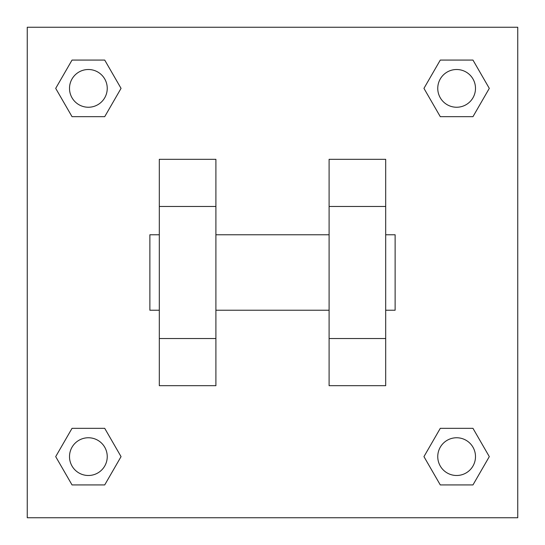 <?xml version="1.0" encoding="UTF-8"?>
<svg xmlns="http://www.w3.org/2000/svg" width="545" height="545" viewBox="0 0 545 545"><rect width="100%" height="100%" fill="white"/><g stroke="black" fill="none" stroke-linecap="round" stroke-linejoin="round"><path stroke-width="0.82" d="M121.051 88.372L104.715 116.671L72.035 116.671L55.699 88.372L72.035 60.073L104.715 60.073L121.051 88.372L104.715 116.671L95.504 116.671M95.504 428.329L104.715 428.329L121.051 456.628L104.715 484.927L72.035 484.927L55.699 456.628L72.035 428.329L104.715 428.329M449.496 116.671L440.285 116.671L423.949 88.372L440.285 60.073L472.965 60.073L489.301 88.372L472.965 116.671L440.285 116.671M423.949 456.628L440.285 428.329L472.965 428.329L489.301 456.628L472.965 484.927L440.285 484.927L423.949 456.628L440.285 428.329L449.496 428.329M27.25 27.25L517.75 27.25L517.75 517.75L27.25 517.75L27.25 27.25M215.902 159.31L215.902 385.69L159.31 385.69L159.31 159.31L215.902 159.31M329.098 385.69L329.098 159.31L385.69 159.31L385.69 385.69L329.098 385.69M385.69 310.228L395.125 310.228L395.125 234.772L385.69 234.772M159.31 234.772L149.875 234.772L149.875 310.228L159.31 310.228M159.31 206.473L215.902 206.473M329.098 206.473L385.69 206.473M159.31 338.527L215.902 338.527M329.098 338.527L385.69 338.527M472.965 484.927L440.285 484.927L472.965 484.927L489.301 456.628M440.285 428.329L472.965 428.329L440.285 428.329M475.492 456.628A18.864 18.864 0 0 0 447.193 440.285A18.864 18.864 0 0 0 447.193 472.965A18.864 18.864 0 0 0 475.492 456.628M55.699 456.628L72.035 428.329M104.715 484.927L72.035 484.927L104.715 484.927L121.051 456.628M107.242 456.628A18.864 18.864 0 0 0 78.943 440.285A18.864 18.864 0 0 0 78.943 472.965A18.864 18.864 0 0 0 107.242 456.628M423.949 88.372L440.285 60.073L472.965 60.073L440.285 60.073M489.301 88.372L472.965 116.671M475.492 88.372A18.864 18.864 0 0 0 447.193 72.035A18.864 18.864 0 0 0 447.193 104.715A18.864 18.864 0 0 0 475.492 88.372M55.699 88.372L72.035 60.073L104.715 60.073L72.035 60.073M104.715 116.671L72.035 116.671L104.715 116.671M107.242 88.372A18.864 18.864 0 0 0 78.943 72.035A18.864 18.864 0 0 0 78.943 104.715A18.864 18.864 0 0 0 107.242 88.372M215.902 310.228L329.098 310.228M215.902 234.772L329.098 234.772"/></g></svg>
